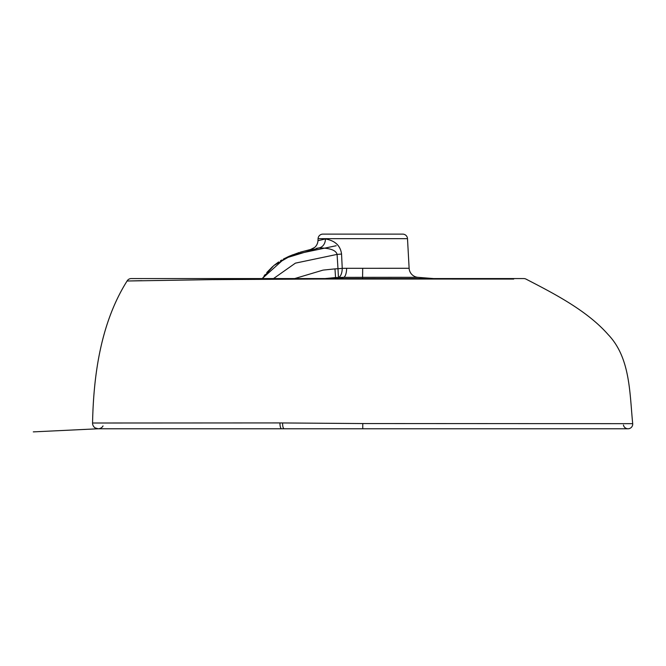 <?xml version="1.0" encoding="UTF-8"?>
<svg xmlns="http://www.w3.org/2000/svg" width="666" height="666" viewBox="0 0 666 666"><rect width="100%" height="100%" fill="white"/><g stroke="black" fill="none" stroke-linecap="round" stroke-linejoin="round"><path stroke-width="1" d="M627.822 428.771L284.224 428.771A5.486 1.715 -88.8 0 1 282.617 422.952L362.77 423.551L632.7 423.668C629.611 392.699 630.352 357.65 608.058 334.482C586.305 309.732 551.615 292.432 526.04 279.112A4.804 4.804 -90 0 0 523.834 278.571L131.26 278.571A4.804 4.804 -90 0 0 127.081 281.002L141.966 280.686M200.05 278.571L202.223 278.571M220.196 278.571L240.101 278.571M262.879 278.571L273.526 278.571L295.396 263.145L337.079 254.395C335.989 250.183 329.953 248.027 318.981 247.919L284.682 258.391L262.262 278.513M160.398 278.571L137.987 278.571L160.398 278.571M187.121 278.571L162.529 278.571M319.247 278.571L293.997 278.571M271.403 278.571L250.366 278.571M231.968 278.571L215.226 278.571M328.754 278.571L319.955 278.571M368.198 278.571L362.928 278.571M356.793 278.571L348.876 278.571M341.467 278.571L334.798 278.571M393.756 278.571L370.229 278.571M490.867 278.571L489.643 278.571M339.81 278.571L343.589 277.364L397.078 277.306L418.09 277.347L433.641 278.571L455.802 278.571M483.05 278.571L486.28 278.571M165.026 278.571L498.126 278.571M513.911 278.571L508.075 278.571M503.862 278.571L446.894 278.571M429.154 278.571L404.362 278.571M177.106 278.571L163.694 278.571M510.83 278.571L513.952 278.571M332.201 278.571L335.556 277.547L343.589 277.364A9.615 3.347 89.7 0 0 346.645 268.306L409.124 268.281L407.5 238.653A4.804 4.804 0 0 0 402.697 234.116L322.877 234.116A4.804 4.804 90 0 0 318.073 238.653L317.965 240.692L320.246 240.11M325.1 278.571L335.556 277.547L334.973 268.881L337.987 268.723L337.079 254.395A9.615 0.899 -3.5 0 0 341.55 254.029C340.451 245.662 335.073 240.642 325.416 238.961L317.965 240.692A9.615 9.615 -162.4 0 1 310.414 249.559L310.972 249.434M310.856 249.459L310.414 249.559M318.448 248.002L316.317 248.376M309.856 249.675L300.224 252.189M299.242 252.489L289.469 256.11M288.877 256.368L283.375 259.091M281.693 260.048L280.469 260.781M278.613 261.971L273.776 265.592M272.644 266.567L266.766 272.569M265.16 274.534L264.069 275.965M346.645 268.306L342.241 268.348A9.615 4.254 89.3 0 1 338.428 277.397L337.987 268.723A9.615 0.899 176.2 0 0 342.241 268.348L341.55 254.029M294.68 278.571L323.085 270.105L334.973 268.881M284.224 428.771L281.626 428.771A5.511 1.682 -89.8 0 1 279.961 422.927L282.617 422.952M623.426 425A4.695 4.695 58.6 0 0 628.696 428.721A4.695 4.695 58.6 0 0 632.7 423.668L632.7 423.668A4.695 4.695 -90.4 0 1 628.03 428.771A4.695 4.695 -90.4 0 0 632.7 423.668M513.702 279.062L318.132 279.029L212.138 279.637L127.081 281.002C100.899 322.56 93.531 374.608 92.557 423.01L279.961 422.927M103.039 425.932A5.611 5.611 9.8 0 1 98.66 428.746M98.177 428.771A5.611 5.611 9.8 0 1 92.557 423.01M409.124 268.281L409.124 268.281A9.615 9.615 -168 0 0 418.09 277.347A9.615 9.615 -168 0 1 409.124 268.281A9.615 9.615 88.9 0 0 418.09 277.347L433.633 278.571L418.09 277.347M318.997 247.91A9.615 7.967 80.5 0 1 318.981 247.919A9.615 7.967 -99.5 0 0 325.416 238.961M318.073 238.653L407.5 238.653M362.754 428.771L362.77 423.551M362.579 278.571L362.695 268.281M336.205 245.729L292.299 254.928L273.868 265.509L262.221 278.571M318.989 278.571L315.334 278.571M299.167 428.771L339.827 428.771M374.15 428.771L401.415 428.771M431.993 428.771L466.683 428.771M497.793 428.771L523.318 428.771M551.565 428.771L591.391 428.771M608.1 428.771L624.666 428.771M264.277 428.771L99.242 428.771M96.628 428.554L98.102 428.771M281.626 428.771L98.185 428.771L33.3 431.884M98.243 428.771L95.205 427.93M314.61 247.469L310.456 249.55L314.502 247.561"/></g></svg>
